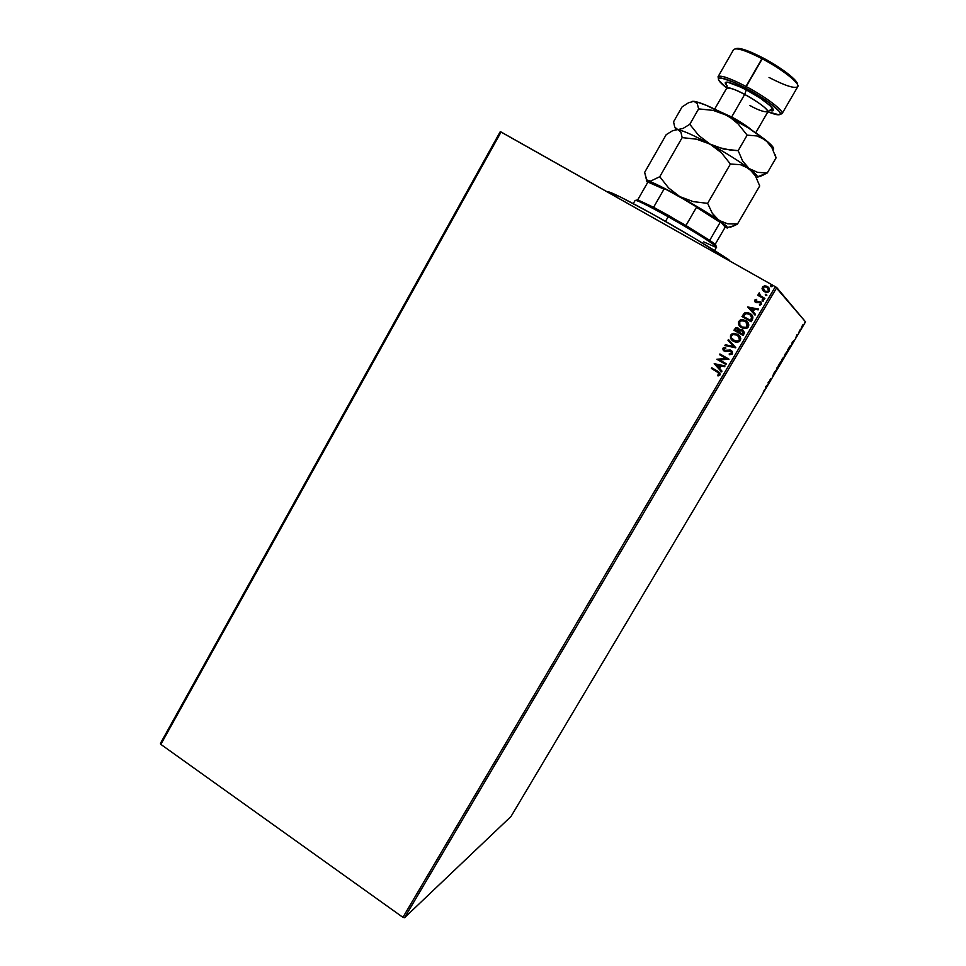 <?xml version="1.0" encoding="UTF-8"?>
<svg xmlns="http://www.w3.org/2000/svg" width="966" height="966" viewBox="0 0 966 966"><rect width="100%" height="100%" fill="white"/><g stroke="black" fill="none" stroke-linecap="round" stroke-linejoin="round"><path stroke-width="1.45" d="M743.071 330.118L739.618 330.058L738.7 328.452L736.66 327.631L733.918 330.203L743.035 335.456L744.46 332.582L742.806 329.949L739.618 330.058L738.181 328.09L735.802 327.776L733.918 330.203L743.035 335.456L744.122 333.608L743.108 330.143M729.282 353.882L729.33 354.679L732.095 354.28L732.361 351.491L730.308 350.042L724.536 350.332L723.836 348.955L725.816 348.183L725.587 347.313L723.22 347.905L722.979 349.849L725.333 351.467L730.924 351.189L731.636 353.158L729.209 353.846L729.402 354.691L729.282 353.882L731.165 353.749L729.596 353.918M739.799 338.233L739.425 337.11M500.279 131.618L160.465 743.337L500.279 131.618L775.324 286.685L402.919 917.338L160.839 744.375L501.076 131.992L500.279 131.618M805.535 321.871L511.002 816.475L404.561 917.7L776.773 287.59L805.535 321.871L775.324 286.685L501.076 131.992L160.839 744.375L160.465 743.337L160.839 744.375L402.919 917.338L775.324 286.685L776.773 287.59L404.561 917.7L402.919 917.338L404.561 917.7L511.002 816.475L805.535 321.871M801.43 327.293L803.144 324.371M798.942 332.461L799.667 330.082L798.942 332.461M796.914 334.852L795.875 337.484L796.914 334.852M789.476 348.364L790.768 345.345L787.821 349.511L788.485 350.03L790.792 345.357L787.821 349.511L788.485 350.03L789.476 348.364M782.158 360.668L783.812 357.42L781.458 360.209L782.158 360.668L783.812 357.42L781.458 360.209L782.158 360.668M776.435 370.28L777.123 367.491L776.278 370.135L774.334 372.176L776.435 370.28L777.123 367.491L776.278 370.135L774.334 372.176L776.435 370.28M769.033 382.693L768.465 382.451L771.158 379.143L770.071 379.336L770.639 379.602L767.934 382.922L768.707 383.248L768.465 382.451L771.158 379.143L770.397 378.793L770.639 379.602L767.934 382.922L769.033 382.693M763.2 392.22L764.492 389.805L763.2 392.22M765.869 386.4L765.289 388.984L768.055 384.335L765.917 386.315L765.289 388.984L768.055 384.335L765.869 386.4M773.947 373.057L772.643 376.329L773.947 373.057M777.872 367.056L781.144 361.538L777.872 367.056M784.211 356.394L787.495 350.875L784.211 356.394M792.277 342.036L791.552 344.886L794.342 340.201L792.277 342.036L791.552 344.886L794.342 340.201L792.217 343.075L792.289 342.024M800.379 329.937L800.935 329.008L800.379 329.937M804.509 323.018L805.064 322.113L804.497 322.994M762.874 286.697L762.126 288.725L763.756 291.358L766.316 292.396L768.936 291.647L769.347 288.448L767.741 286.697L765.012 285.851L762.814 286.636L762.053 288.436L762.44 289.776L762.464 287.228L762.379 289.715L764.36 291.756L767.97 292.239L769.371 291.092L767.451 286.528L764.649 285.864L762.403 287.168L764.649 285.864L768.767 287.578L766.159 286.045L763.357 286.334M764.48 299.11L764.903 298.397L760.399 295.705L758.902 293.157L759.167 295.161L758.177 294.594L757.767 295.306L764.48 299.11L764.903 298.397L760.399 295.705L759.348 292.879L759.167 295.161L758.177 294.594L757.767 295.306L764.48 299.11M754.736 300.172L754.712 301.537L755.967 302.66L760.508 302.648L759.831 305.196L761.606 304.242L760.882 301.851L756.245 301.875L755.497 300.945L756.825 300.088L756.499 299.339L755.074 299.798L756.523 299.4L754.736 300.172L755.702 302.527L760.17 302.37L760.737 303.855L759.457 304.435L759.831 305.196L761.606 304.242L760.556 301.646L756.088 301.803L755.593 300.595L756.825 300.088L756.499 299.339L754.736 300.172M752.381 319.613L752.635 316.063L748.674 312.899L744.738 312.924L741.973 316.522L751.113 321.75L752.381 319.613C753.492 316.957 752.707 314.928 750.002 313.527L745.124 312.743L741.973 316.522L751.113 321.75L752.381 319.613M735.73 347.82L728.436 339.501L727.978 340.274L733.568 346.492L725.357 344.729L724.911 345.502L735.802 347.7L728.436 339.501L727.978 340.274L733.568 346.492L725.357 344.729L724.911 345.502L735.73 347.82M726.299 363.796L719.549 359.871L729.004 359.219L719.924 353.954L719.513 354.655L726.275 358.579L716.82 359.231L725.889 364.508L726.299 363.796L719.549 359.871L729.004 359.219L719.924 353.954L719.513 354.655L726.275 358.579L716.82 359.231L725.889 364.508L726.299 363.796M717.895 371.342L711.785 367.768L711.374 368.469L719.018 373.178L719.066 374.446L717.533 375.206L718.028 375.979L720.081 374.856L719.791 372.695L711.785 367.768L711.374 368.469L717.472 372.019L711.374 368.469L711.857 367.817L711.459 368.505L717.472 372.019L719.151 374.325L717.533 375.206L718.028 375.979L720.081 374.856L717.895 371.342M714.2 363.675L721.53 371.886L721.976 371.125L719.634 368.493L721.143 365.921L724.609 366.669L725.055 365.909L714.2 363.675L721.53 371.886L721.976 371.125L719.634 368.493L721.143 365.921L724.609 366.669L725.055 365.909L714.2 363.675M733.508 341.336L735.863 342.205L738.966 341.819L740.801 338.692L738.422 334.755L733.979 333.282L732.119 333.741L730.525 335.492L731.455 339.597L733.508 341.336L738.869 341.867L740.354 340.527C741.163 337.798 740.258 335.697 737.626 334.236L732.349 333.632L730.743 335.057C729.97 337.798 730.888 339.887 733.508 341.336M741.574 327.667L743.929 328.525L747.044 328.138L748.879 324.999L746.501 321.062L742.045 319.601L740.173 320.06L738.579 321.823L739.509 325.928L741.574 327.667L746.851 328.235L748.433 326.846C749.242 324.105 748.336 322.004 745.704 320.555L740.511 319.915L738.797 321.388C738.012 324.129 738.942 326.218 741.574 327.667M747.612 306.947L755.026 315.121L755.484 314.348L753.106 311.728L754.639 309.132L758.141 309.857L758.588 309.084L747.612 306.947L755.026 315.121L755.484 314.348L753.106 311.728L754.639 309.132L758.141 309.857L758.588 309.084L747.612 306.947M762.5 301.006L763.514 300.969L763.442 300.003L762.174 299.858L762.367 300.921L763.611 300.849L762.391 299.726L762.5 301.006M765.724 295.536L766.738 295.499L766.666 294.533L765.398 294.389L765.591 295.451L766.835 295.379L765.627 294.256L765.724 295.536M770.989 286.624L772.1 286.455L771.822 285.513L770.566 285.586L771.762 286.721L771.689 285.429L770.566 285.586L770.989 286.624M778.56 365.088L779.151 364.097L778.56 365.088M784.923 354.401L787.169 351.431L785.261 355.174L784.513 355.657L785.563 353.435L784.923 354.401M717.617 375.243L718.076 375.967L717.533 375.206L719.223 374.349L717.823 372.224M718.161 372.441L718.813 372.912M719.09 373.202L719.223 374.349M719.151 374.47L717.919 375.134M721.554 371.85L714.272 363.711L721.554 371.85M718.958 367.672L720.117 365.716L718.958 367.672M716.41 364.894L720.032 365.679L718.873 367.648L716.41 364.894L720.032 365.679L718.873 367.648L716.41 364.894M725.889 364.496L716.82 359.231L726.347 358.615L719.513 354.655L719.996 353.991L719.585 354.691L726.347 358.615L716.893 359.255L725.889 364.496M729.33 354.679L732.53 353.773L731.214 350.416L724.536 350.332L723.932 348.738L725.816 348.183L725.587 347.313L723.003 348.195L724.162 351.056L730.779 351.105L731.564 353.29L729.209 353.846L729.33 354.679M731.54 353.447L730.743 351.081M723.884 350.851L723.003 348.195L724.536 347.386M724.669 350.392L730.368 350.09M729.898 349.994L726.396 350.549M723.993 347.506L722.918 348.629L723.558 350.586M730.767 351.105L731.576 351.829M731.793 352.385L731.709 353.182M724.995 345.514L725.357 344.729L733.641 346.528L727.978 340.274L728.497 339.573L728.062 340.31L733.641 346.528L725.43 344.777L724.995 345.514M732.071 340.237L733.532 341.348C730.948 339.887 730.042 337.81 730.815 335.105L732.421 333.681L738.036 334.49L732.723 333.56M731.407 334.345L730.393 336.941L731.793 339.947M739.678 339.621L737.493 335.117L739.642 337.774L738.99 340.648M737.601 335.19L739.256 336.832M739.823 338.571L739.763 339.344M738.64 340.913L734.329 340.841M733.955 340.636L738.29 341.107L739.401 340.008L738.229 341.07L733.918 340.624C731.817 339.464 731.069 337.774 731.697 335.564L732.977 334.478L737.215 334.948C739.34 336.12 740.065 337.798 739.401 340.008L737.565 341.288L735.307 341.215L731.54 337.943L731.528 335.914L732.82 334.55L737.541 335.154M736.297 327.703L733.991 330.251L735.875 327.824L738.471 328.271M740.041 329.877L742.878 329.998L740.282 329.672M738.483 328.271L736.804 327.679M742.6 330.795L742.576 334.248L739.123 332.256L740.608 330.505L742.383 330.662L742.516 334.212L743.059 333.439M743.422 331.845L743.337 332.884M737.988 328.935L738.797 330.287L738.253 331.761L735.259 330.034L736.418 328.609L737.783 328.802L738.253 331.761L737.517 328.669L736.333 328.645L735.259 330.034L738.471 331.398M738.012 328.947L738.809 329.974M738.857 330.336L738.652 331.06M742.516 334.212L739.123 332.256L742.576 334.248L739.123 332.256L740.342 330.65L742.999 331.169L742.516 334.212M741.043 327.329C738.809 325.856 738.084 323.888 738.857 321.436L740.584 319.963L746.597 321.135L743.071 319.674L740.246 320.12L738.507 322.33L738.978 325.083M739.256 325.542L739.847 326.291M740.125 326.58L740.85 327.184M746.006 321.738L747.056 326.979M746.573 322.221L747.334 323.139M747.491 323.429L747.877 324.564M747.901 324.878L747.829 325.663M747.744 325.94L746.283 327.462L741.985 326.955L744.182 327.74L746.718 327.245M739.751 321.895L741.151 320.748L745.281 321.255C747.418 322.427 748.143 324.117 747.479 326.327L746.223 327.426L741.985 326.955C739.871 325.796 739.123 324.105 739.751 321.895L741.9 320.543L745.281 321.255L747.612 323.779L747.479 326.327L744.883 327.715L741.985 326.955L739.835 324.842L739.751 321.895M743.578 314.095L742.045 316.558L745.197 312.803L750.848 314.071M750.461 313.817L749.423 313.238M749.133 313.105L745.849 312.622L743.82 313.793M750.522 314.868L751.814 318.418M751.753 316.365L750.654 320.555L743.325 316.353L745.74 313.612L749.58 314.228L751.934 317.705L751.113 319.794M755.038 315.121L747.684 306.995L755.038 315.121M752.405 310.943L753.516 308.903L752.405 310.943M749.857 308.142L753.516 308.903L752.345 310.883L749.857 308.142L753.516 308.903L752.345 310.883L749.857 308.142M755.871 301.646L760.556 301.646L756.849 302.032M760 304.423L760.797 303.916L760.496 302.624M755.207 302.177L754.796 300.233L754.675 301.32M760.81 303.058L760.157 304.302M762.367 299.822L762.295 300.861L762.077 299.979L762.959 299.75M757.839 295.354L758.177 294.594L759.228 295.222L759.385 292.952L758.708 293.833L759.228 295.222L758.238 294.654L757.839 295.354M760.145 295.463L761.848 296.695M765.784 295.596L765.301 294.509L766.183 294.292M765.881 294.268L765.495 295.379M768.067 288.073L768.707 290.464M765.072 291.225L767.559 291.515L768.598 290.694L767.499 291.454L764.782 291.044L763.225 287.626L764.251 286.842L767.028 287.24L768.598 290.694L768.079 288.085M768.453 290.911L767.221 291.599M766.823 291.635L765.301 291.334M770.614 286.25L770.965 285.393L772.003 285.682L771.448 285.368M770.856 285.441L770.578 286.141M743.325 316.353L745.064 313.986L747.346 313.443L750.86 315.17L751.934 317.705L750.594 320.507L743.325 316.353M767.028 287.24L768.682 289.124L768.212 291.044L765.736 291.442L763.949 290.44L763.382 287.409L765.036 286.721L767.028 287.24M766.074 386.436L766.799 385.772L766.074 386.436M768.598 382.512L768.707 383.248L767.97 382.862L768.598 382.512M779.816 364.472L777.968 366.368L780.588 361.96L778.21 366.126L780.504 362.286L779.803 364.496M782.931 359.195L782.412 360.077L781.772 359.678L782.738 358.12L782.315 359.618L783.498 358L782.412 360.077L781.772 359.678L783.462 357.963L782.943 359.171M782.194 359.135L782.895 358.205L782.194 359.135M788.341 349.197L790.466 345.913L788.341 349.197M790.417 345.9L788.751 349.426L788.22 349.016L790.224 345.768M803.326 324.467L801.587 327.438M793.134 341.529L792.217 343.075L793.134 341.529M607.119 191.546L620.715 197.136L653.33 214.512L693.334 237.576L729.028 259.914C714.659 250.109 682.648 230.862 654.441 215.14C624.326 198.501 608.52 190.7 606.998 191.739M685.618 236.09L632.645 206.205L685.618 236.09M715.601 245.593C716.881 245.666 714.912 243.915 709.708 240.341L669.076 215.756L668.182 216.734C694.88 231.695 720.829 248.383 716.06 247.381L703.731 241.911M714.562 250.532L716.446 247.296C718.064 246.571 693.057 230.681 668.182 216.734L665.514 221.371L668.182 216.734C647.981 205.492 636.968 200.022 635.133 200.36L633.273 203.609M635.254 200.735C635.073 199.105 646.049 204.442 668.182 216.734L669.076 215.756L653.584 207.304L685.957 225.501L709.708 240.341L715.951 245.292M636.908 199.95L653.584 207.304L637.729 199.853L647.92 182.055L637.729 199.853M653.584 207.304L664.004 189.155L666.178 189.433L695.122 205.589L696.498 207.292L685.957 225.501L696.498 207.292L720.141 222.385L720.817 221.987L724.935 226.877L724.778 227.855L715.154 244.386L724.778 227.855L724.935 226.877L720.817 221.987L695.122 205.589L716.06 218.678L720.817 221.987L720.141 222.385L696.498 207.292L695.122 205.589L666.178 189.433C656.614 184.518 650.782 181.946 648.681 181.717L647.92 182.055L664.004 189.155L647.92 182.055L648.681 181.717L666.178 189.433L664.004 189.155L653.584 207.304M709.708 240.341L720.141 222.385L709.708 240.341M797.433 84.44C798.616 80.903 781.168 67.379 762.802 57.815L745.426 87.954C764.347 97.94 782.291 111.537 780.25 114.145C779.321 115.522 775.203 114.737 767.898 111.79L779.007 114.797L780.19 114.254L780.19 113.022L778.994 111.138L768.767 102.348L745.426 87.954L745.969 86.433C765.772 96.866 784.452 111.102 782.049 113.686L780.13 114.338L782.086 113.626C784.235 110.921 765.615 96.793 745.969 86.433L761.969 58.672C781.772 68.972 800.246 83.535 797.783 86.638C794.933 88.908 785.346 85.853 769.021 77.461M731.648 117.019L731.202 117.731L731.648 117.019C740.874 122.09 747.865 126.655 752.623 130.724C745.414 125.073 738.422 120.508 731.648 117.019L744.677 94.427C736.563 89.886 730.586 87.773 726.734 88.099C728.316 86.928 734.293 89.029 744.677 94.427L731.648 117.019L718.016 110.74L731.648 117.019M749.785 105.439C757.827 109.979 763.852 112.116 767.861 111.851C769.95 109.81 771.677 109.049 773.042 109.569C770.856 105.113 761.945 98.556 746.307 89.91L744.677 94.427L746.307 89.91L741.61 87.495L727.627 82.182L725.285 82.714L727.301 86.083C719.102 77.618 737.77 84.911 746.295 89.898C756.752 94.511 783.812 114.314 769.322 110.341L773.331 110.317L770.494 105.934L760.327 98.242L746.295 89.898C733.556 83.571 726.83 81.096 726.118 82.472L726.734 88.099L714.671 109.098M782.049 113.686L797.759 86.686C800.403 83.668 781.88 69.033 761.969 58.672C745.68 50.377 736.225 47.358 733.58 49.628L718.04 76.737C720.479 74.829 729.789 78.053 745.969 86.433C729.946 78.137 720.648 74.889 718.076 76.676L718.438 78.717L718.04 76.737M767.861 111.851C767.197 108.566 759.469 102.758 744.677 94.427C751.222 97.626 769.057 109.098 767.861 111.851L755.714 132.801M727.748 227.469L734.667 225.525L730.405 227.191L737.469 224.064L727.7 223.822L718.97 220.393L712.292 213.257L707.631 203.355L730.405 164.039L740.415 164.679L744.967 166.128L752.586 171.876L755.484 176.005L759.711 185.943L737.469 224.064L727.7 223.822L718.97 220.393L727.748 227.469L724.862 227.372L727.507 227.988L726.311 225.887L715.359 217.253L712.292 213.257L707.631 203.355L693.177 201.616L679.786 196.593L668.569 187.899L659.754 176.718L650.613 181.101L646.701 179.93L644.66 172.359L666.214 134.648L644.66 172.359L646.665 180.654L648.367 180.98C653.765 182.779 664.234 187.984 679.786 196.593L668.569 187.899L659.754 176.718L682.165 137.619L659.754 176.718L650.613 181.101L648.367 180.98L646.375 179.531M734.667 225.525L737.469 224.064L759.711 185.943L755.484 176.005L749.097 168.555C739.026 161.068 726.009 152.918 710.034 144.103L721.421 152.773L730.405 164.039L707.631 203.355L693.177 201.616L679.786 196.593C695.617 205.48 708.67 213.414 718.97 220.393L674.449 193.659L650.396 181.705L646.363 180.763L647.606 182.598L646.665 180.654M692.405 101.333L696.184 101.72L706.593 105.427L729.789 117.091L738.109 123.889L747.153 135.131L738.169 150.648L730.815 150.177L716.603 147.049L710.034 144.103L698.696 135.457L689.796 124.3L683.047 128.43L677.782 129.577C683.566 130.772 694.312 135.614 710.034 144.103L698.696 135.457L689.796 124.3L683.047 128.43L672.626 130.7L666.214 134.648L672.626 130.7L677.782 129.577L680.909 132.113L682.165 137.619L696.571 139.189L710.034 144.103C694.312 135.614 683.566 130.772 677.782 129.577L680.909 132.113L682.165 137.619L696.571 139.189L706.798 142.497L713.149 145.963L721.421 152.773L730.405 164.039L740.415 164.679L749.097 168.555L742.625 160.996L738.169 150.648L723.558 149.03L710.034 144.103C726.009 152.918 739.026 161.068 749.097 168.555C754.615 172.769 757.392 175.522 757.404 176.838L767.282 172.95L757.658 172.383L749.097 168.555L742.625 160.996L738.169 150.648L747.153 135.131L757.078 135.964L761.582 137.522L770.928 144.683L773.669 148.981M757.115 177.333C758.286 176.464 755.617 173.542 749.097 168.555L757.658 172.383L767.282 172.95L776.048 157.917L775.239 154.862M757.211 177.273L763.104 175.232M773.428 149.428C774.49 148.221 771.894 145.093 765.664 140.07L757.078 135.964L747.153 135.131L738.109 123.889L732.735 119.168L726.661 115.244L713.125 110.39L698.635 108.88L689.796 124.3L698.635 108.88L697.235 103.603L693.95 101.321L688.625 102.71L682.056 106.936L673.556 121.801L674.715 127.077L677.782 129.577L674.715 127.077L673.556 121.801L682.056 106.936L688.625 102.71L693.95 101.321L697.235 103.603L698.635 108.88L713.125 110.39L723.413 113.65L748.481 128.031L765.664 140.07C755.714 132.294 742.721 124.022 726.661 115.244C710.843 106.815 699.939 102.179 693.95 101.321L691.982 101.466M776.048 157.917L771.943 147.75L765.664 140.07L771.943 147.75L776.048 157.917L767.282 172.95L759.916 176.573M736.273 48.481L741.683 48.916L751.005 52.176L769.045 61.256L790.526 75.795L797.336 83.523M726.77 88.051L718.716 80.166L718.426 78.777L719.32 78.053L721.385 78.041L733.725 82.219L745.426 87.954C729.994 79.961 721.034 76.821 718.547 78.524C717.823 80.009 720.564 83.185 726.77 88.051M733.605 49.58C736.358 47.406 745.812 50.437 761.969 58.672L762.802 57.815C747.998 50.244 738.966 47.237 735.681 48.795M782.086 113.626L780.25 114.145M675.681 129.637L675.246 127.971M718.076 76.676L718.547 78.524"/></g></svg>
